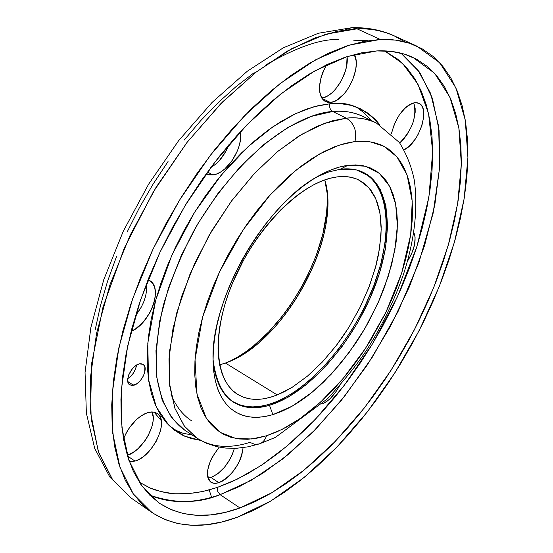 <?xml version="1.0" encoding="UTF-8"?>
<svg xmlns="http://www.w3.org/2000/svg" width="553" height="553" viewBox="0 0 553 553"><rect width="100%" height="100%" fill="white"/><g stroke="black" fill="none" stroke-linecap="round" stroke-linejoin="round"><path stroke-width="0.83" d="M225.403 363.045L219.659 364.869L225.403 363.045L277.233 394.939C261.763 401.036 248.553 400.835 237.61 394.344C214.599 380.464 211.35 333.189 232.841 282.265C254.159 231.348 296.539 186.776 329.913 178.315L322.109 180.9L314.028 184.598L305.768 189.389L297.403 195.237L289.032 202.08L280.751 209.864L272.643 218.504L264.811 227.912L257.339 237.984L250.315 248.601L243.825 259.654L232.73 282.542L228.244 294.12L224.532 305.602L221.635 316.869L219.582 327.798L218.373 338.27L218.027 348.169L218.532 357.397L219.866 365.865L222.009 373.496L224.926 380.229L228.576 385.994L232.903 390.764L237.859 394.503L243.375 397.185L249.403 398.817L255.873 399.39L262.71 398.92L269.857 397.427L277.233 394.939L284.774 391.503L292.419 387.148L307.738 375.909L322.669 361.676L336.729 344.968L343.289 335.865L349.475 326.353L360.508 306.445L369.473 285.873L376.061 265.302L378.383 255.23L380.962 235.931L381.176 226.875L380.671 218.324L379.42 210.368L377.443 203.075L374.734 196.529L371.312 190.799L367.192 185.953L362.402 182.055L356.982 179.151L350.968 177.292L344.408 176.518L337.371 176.856L329.913 178.315C341.312 175.398 351.107 176.034 359.305 180.23L368.858 187.716L375.784 198.769L379.911 212.898L381.19 229.516L379.648 248L375.411 267.721L368.644 288.023L359.602 308.256L348.584 327.791L335.927 346.019L322.019 362.367L307.281 376.289L292.191 387.294L277.233 394.939L225.403 363.045C283.959 343.696 342.445 236.29 324.798 179.891L327.341 194.462C333.217 250.398 284.546 336.03 233.477 359.602L225.403 363.045M357.95 170.331L362.927 172.398C390.252 186.631 393.065 236.525 373.088 287.595C353.18 338.719 312.728 386.934 275.505 402.038C258.804 408.688 244.544 408.501 232.73 401.464L228.403 398.243L233.311 401.824L239.249 404.651L245.719 406.344L252.652 406.911L259.972 406.365L267.617 404.734L275.505 402.038L283.565 398.333L291.728 393.66L299.913 388.068L308.062 381.625L323.975 366.418L338.954 348.59L352.531 328.752L358.662 318.272L364.289 307.537L373.849 285.618L380.893 263.691L385.151 242.463L386.174 232.336L386.429 222.659L385.911 213.513L384.605 204.99L382.524 197.179L379.655 190.149L376.026 183.983L371.651 178.764L366.556 174.548L357.95 170.331M362.858 172.363L361.807 171.852M232.702 401.45L230.649 400.151M327.182 194.926L327.189 204.223L326.45 213.935L322.779 234.258L316.357 255.203L307.42 276.085L302.104 286.288L289.979 305.83L283.274 315.003L268.841 331.786L253.412 345.998L245.484 351.985L237.493 357.141L229.979 361.185C282.804 336.77 332.968 248.525 326.913 190.647L326.858 190.045M340.123 169.28L328.71 171.962L316.634 177.036L328.71 171.962L340.123 169.28C349.247 168.098 357.252 169.259 364.123 172.764C392.395 187.481 394.289 240.285 372.287 293.035C350.402 345.853 307.171 394.047 269.498 405.301L272.864 414.646L265.799 416.381L258.977 417.252L252.438 417.245L246.244 416.333L240.437 414.515L235.073 411.785L230.193 408.149L225.845 403.621L222.071 398.222L218.905 391.973L216.396 384.916L214.564 377.091L213.437 368.547L213.029 359.353C210.976 299.401 264.106 205.93 316.669 177.015C327.722 170.545 338.097 166.66 347.802 165.368L340.123 169.28L347.802 165.368L339.335 167.103L330.473 170.124L321.293 174.423L311.899 179.974L302.394 186.727L292.876 194.628L283.454 203.601L274.24 213.555L265.343 224.373L256.869 235.944L248.919 248.138L241.578 260.809L234.942 273.811L229.087 286.986L224.069 300.189L219.949 313.268L216.769 326.063L214.55 338.443L213.313 350.263L213.057 361.406L213.762 371.754L215.421 381.204L217.986 389.678L221.421 397.109L225.679 403.42L230.698 408.584L236.407 412.573L242.739 415.358L249.631 416.948L257 417.342L264.769 416.568L272.864 414.646L281.201 411.619L289.71 407.526L298.309 402.425L306.936 396.37L315.507 389.43L323.954 381.66L340.226 363.95L355.24 343.848L362.132 333.1L368.547 322.012L379.717 299.125L384.397 287.512L391.718 264.396L396.114 242.062L397.151 231.417L397.379 221.255L396.791 211.654L395.381 202.723L393.142 194.538L390.086 187.191L386.215 180.769L381.563 175.342L376.151 170.981L370.019 167.759L363.21 165.72L355.779 164.912L347.802 165.368L365.222 166.177L379.337 173.338L389.582 186.216L395.637 203.953L397.379 225.541L394.897 249.901L388.406 275.899L378.266 302.429L364.945 328.385L348.991 352.71L331.053 374.402L311.844 392.506L292.157 406.172L272.864 414.646L269.498 405.301C255.617 409.365 243.673 408.363 233.663 402.308C221.622 394.607 214.744 380.277 213.029 359.319C217.972 398.395 236.795 413.727 269.498 405.301L268.281 404.547L269.498 405.301L287.837 397.372L306.556 384.501L324.825 367.372L341.885 346.814L357.044 323.726L369.68 299.083L379.268 273.887L385.365 249.203L387.632 226.101L385.863 205.64L380.008 188.87L370.178 176.718L356.699 169.992L340.123 169.28M133.598 385.282L129.748 384.853C123.872 381.77 131.365 365.305 139.321 363.867L135.927 365.457L132.609 368.45L128.856 374.533L127.743 378.736L127.964 382.289L129.478 384.66L132.043 385.496L136.971 383.671L140.255 380.685L142.957 376.78L144.679 372.549L144.893 366.964L143.421 364.558L140.877 363.68L139.321 363.867L143.061 364.303C148.944 367.386 141.568 383.713 133.598 385.282L127.784 381.515L133.598 385.282M218.884 482.714L214.516 483.398L210.97 482.271C204.596 474.495 207.334 462.785 219.195 447.156L212.414 456.813L210.216 461.368L207.665 470.181L207.41 474.094L207.845 477.46L208.958 480.156L210.707 482.085L213.002 483.17L215.767 483.377L218.884 482.714L222.237 481.2L225.7 478.905L232.426 472.345L238.073 464.022L240.223 459.578L241.82 455.16L243.092 447.633C240.583 463.905 232.509 475.594 218.884 482.714L211.018 477.481L218.884 482.714M208.039 478.124L211.018 477.481C222.078 472.393 229.868 462.681 234.382 448.359L232.35 454.448L230.207 458.886L224.566 467.181L217.847 473.707L211.018 477.481M391.476 133.487C396.142 116.227 404.001 105.955 415.047 102.671L412.04 103.404L408.847 105.049L405.591 107.558L399.397 114.741L394.441 123.831L391.476 133.487M330.265 102.402L325.517 101.579C317.194 94.763 317.526 82.521 326.491 64.832L322.938 71.897L321.093 77.157L319.427 87.305L319.669 91.798L320.616 95.655L322.226 98.745L324.438 100.943L327.148 102.174L330.265 102.402L333.659 101.628L337.206 99.879L344.208 93.789L347.415 89.676L352.634 80.088L355.662 69.872L356.194 64.991L356.035 60.526L354.286 54.498C362.374 67.853 345.12 102.181 330.265 102.402L321.936 98.323L330.265 102.402M212.864 174.928L206.145 173.829L209.248 174.879L212.864 174.928L216.741 173.932L220.737 171.928L224.705 169.004L231.963 160.875L237.472 150.741L239.297 145.377L240.41 140.082L240.52 131.593C243.382 147.99 226.924 173.836 212.864 174.928L207.472 172.004L212.864 174.928M135.001 461.098L129.374 461.7L135.001 461.098L138.817 459.508L142.722 457.075L150.209 450.045L156.381 441.073L160.329 431.471L161.269 426.881L161.462 422.651L160.895 418.953L159.589 415.925L157.591 413.692L154.958 412.331L151.805 411.916L148.232 412.469L144.388 413.962L140.421 416.361L136.48 419.561L129.312 427.87L126.374 432.646L123.485 438.992C129.333 425.222 137.586 416.381 148.232 412.469L153.091 411.964L157.059 413.312C169.84 420.252 152.994 456.591 135.001 461.098L127.487 455.99L135.001 461.098M171.071 394.407C175.895 406.282 182.76 415.096 191.656 420.854M356.367 107.033L364.047 112.771L371.111 120.43M344.975 29.897L351.542 27.698L357.038 28.825C369.369 28.21 381.667 30.505 393.923 35.717L404.934 41.917M211.592 497.306L209.193 489.917M380.298 39.457C393.888 38.98 406.047 41.192 416.775 46.079L439.697 62.717L455.914 87.906L465.273 120.056L467.914 157.529L464.147 198.748L454.421 242.214L439.262 286.544L419.257 330.431L395.036 372.646L367.282 411.985L336.736 447.287L304.226 477.377L270.687 501.087L237.196 517.283L221.615 522.032L206.456 524.735L191.87 525.281L178.011 523.601L165.029 519.613L153.091 513.281L142.37 504.571L133.01 493.483L125.172 480.059L119.006 464.361L114.637 446.492L112.176 426.591L111.727 404.837L113.344 381.466L117.056 356.733L122.877 330.929L130.757 304.385L140.621 277.454L152.365 250.488L165.838 223.875L180.866 197.967L197.227 173.137L214.695 149.718L233.027 128.013L251.954 108.298L271.226 90.796L290.574 75.699L309.749 63.146L328.517 53.212L346.655 45.961L363.978 41.392L380.298 39.457L395.478 40.099L409.393 43.217L421.939 48.678L433.04 56.351L442.642 66.077L450.709 77.683L457.22 91.003L462.184 105.851L465.605 122.068L467.499 139.467L467.907 157.868L466.863 177.119L464.416 197.048L460.608 217.502L455.506 238.322L449.16 259.364L441.633 280.482L432.992 301.537L423.301 322.392L412.621 342.922L401.036 362.996L388.614 382.482L375.425 401.25L361.551 419.174L347.09 436.137L332.111 452.008L316.717 466.663L301.005 479.969L285.078 491.811L269.055 502.055L253.053 510.585L237.196 517.283C204.126 529.47 175.647 527.825 151.743 512.361L133.287 493.877L120.001 467.403L112.784 433.462L112.294 393.017L118.923 347.484L132.679 298.724L153.126 248.885L179.428 200.304L210.361 155.262L244.433 115.819L280.018 83.634L315.48 59.855L349.337 45.097L380.298 39.457L357.038 28.825L380.298 39.457M151.743 512.361L131.151 498.032L109.833 477.066L94.708 448.386L86.365 413.146L85.058 372.397L90.892 327.376L103.764 279.687L123.264 231.265L148.598 184.211L178.647 140.649L212.055 102.457L247.371 71.171L283.205 47.876L318.355 33.249L351.777 27.698C367.13 27.297 381.183 29.966 393.923 35.717C383.035 30.761 370.738 28.459 357.038 28.825L325.848 34.182L291.853 48.595L256.329 71.966L220.778 103.708L186.831 142.674L156.105 187.232L130.079 235.364L109.95 284.802L96.561 333.252L90.305 378.556L91.162 418.891L98.752 452.817L112.377 479.375L131.151 498.032L112.66 479.769L98.289 451.483L90.519 412.379L91.66 363.273L103.017 306.998L124.273 248.11L153.388 191.732L187.211 142.19L222.437 102.035L256.385 71.925L287.332 51.111L314.463 38.095L337.62 31.189L357.038 28.825L351.542 27.698M149.718 495.129C170.476 503.914 193.937 503.755 220.101 494.652L239.981 507.965C208.764 519.274 181.889 517.67 159.34 503.161L141.63 485.555L128.89 460.31L121.943 427.939L121.418 389.367L127.681 345.964L140.718 299.47L160.128 251.947L185.117 205.578L214.536 162.534L246.977 124.757L280.91 93.844L314.788 70.908L347.18 56.558L376.87 50.917C390.266 50.33 402.225 52.466 412.759 57.312L434.54 73.238L449.955 97.314L458.859 128.054L461.34 163.902L457.69 203.366L448.331 245.014L433.746 287.498L414.515 329.567L391.234 370.012L364.565 407.679L335.249 441.418L304.088 470.119L271.986 492.668L239.981 507.965L220.101 494.652C198.555 503.645 175.094 503.804 149.718 495.129M217.523 487.366L217.716 491.423L220.101 494.652L217.716 491.423L217.523 487.366L202.854 491.472L188.587 493.642L174.866 493.801L161.829 491.88L149.635 487.822L139.377 482.237L150.769 488.306L156.582 490.435L168.271 493.11L174.084 493.746L185.545 493.85L196.661 492.647L207.34 490.407L217.523 487.366L237.928 478.843L261.23 465.391L287.249 445.884L315.376 419.319L344.422 385.165L372.57 343.738L397.531 296.567L416.934 246.41L428.928 196.889L432.674 151.653L428.554 113.565L417.923 84.139L402.632 63.519L384.563 50.862L397.731 59.185L407.029 68.164L414.916 78.899L421.351 91.245L426.342 105.042L429.881 120.119L431.99 136.315L432.681 153.478L431.997 171.444L429.978 190.059L426.653 209.165L422.091 228.638L416.333 248.311L409.434 268.06L401.457 287.754L392.464 307.254L382.524 326.436L371.706 345.169L360.072 363.335L347.699 380.817L334.669 397.483L321.058 413.215L306.956 427.898L292.461 441.412L277.654 453.633L262.647 464.458L247.544 473.755L232.46 481.428L217.523 487.366M259.454 443.852L275.422 437.388L327.5 398.775C345.196 379.337 358.51 362.678 367.441 348.805C382.296 325.185 394.213 300.632 403.192 275.152C414.439 240.866 418.165 209.331 414.37 180.548C411.729 167.075 406.718 154.37 399.328 142.432L376.413 123.022L363.065 116.489C354.273 112.176 344.16 110.517 332.733 111.499C330.106 109.826 329.153 107.254 329.858 103.784L318.328 105.616L306.217 109.218L293.643 114.589L280.751 121.695L267.673 130.494L254.574 140.918L241.599 152.856L228.914 166.197L216.672 180.79L205.032 196.46L194.144 213.023L184.142 230.283L175.149 248.014L167.276 265.993L160.619 284.014L155.241 301.841L151.204 319.261L148.529 336.079L147.236 352.095L147.312 367.137L148.736 381.052L151.453 393.708L155.407 404.996L160.536 414.826L166.743 423.128L173.946 429.854L182.048 434.976L190.944 438.481L200.649 440.402L184.453 436.117L169.1 425.603L156.368 407.132L148.515 379.572L147.796 343.199L155.656 300.314L171.921 255.051L194.684 212.152L220.972 175.46L247.799 146.946L272.954 126.748L295.212 113.828L314.145 106.681L329.858 103.784C329.153 107.254 330.106 109.826 332.733 111.499C306.265 112.757 247.944 139.909 195.396 227.967C181.902 253.129 171.209 278.926 163.315 305.36C157.564 331.081 155.296 354.203 156.506 374.734C160.557 402.805 171.382 420.805 184.764 430.193L171.693 417.854L162.202 400.151L156.831 377.526L155.967 350.678L159.81 320.567L168.347 288.376L181.294 255.445L198.154 223.225L218.193 193.115L240.514 166.425L264.134 144.243L288.016 127.397L311.173 116.413L332.733 111.499L346.275 118.176C357.646 117.132 367.697 118.743 376.413 123.022C366.363 118.542 356.312 116.925 346.275 118.176C354.252 123.271 357.148 131.054 354.971 141.52L369.383 141.616L383.775 146.172L396.909 156.803L407.063 174.928L412.227 201.174L410.685 234.714L401.699 272.954L386.015 312.065L365.637 348.176L343.123 378.515L320.768 401.927L300.113 418.586L281.954 429.467L266.505 435.785C265.122 440.091 262.627 442.822 259.018 443.99L254.47 444.225L249.894 442.386C229.502 448.829 211.937 447.474 197.207 438.315L184.267 426.045L174.921 408.377L169.695 385.752L168.99 358.856L172.985 328.662L181.661 296.353L194.739 263.283L211.709 230.884L231.825 200.601L254.2 173.718L277.827 151.363L301.696 134.351L324.805 123.215L346.275 118.176L332.83 120.678L316.897 126.409L298.357 136.397L277.378 151.736L254.574 173.324L231.154 201.506L208.93 235.661L190.073 273.935L176.559 313.406L169.633 350.706L169.391 382.953L174.935 408.418L184.743 426.681L197.207 438.315L206.739 443.388L216.983 446.693L225.866 448.096L236.774 448.255L247.848 446.852L258.977 444.004M232.108 401.271L234.202 402.342M364.434 173.213L362.443 171.962L364.434 173.213M259.018 443.99C262.627 442.822 265.122 440.091 266.505 435.785L256.945 438.197L247.744 439.269L238.993 438.964L230.788 437.257L223.212 434.14L216.354 429.591L210.306 423.639L205.149 416.305L200.946 407.637L197.78 397.697L195.693 386.561L194.732 374.34L194.939 361.137L196.322 347.097L198.886 332.367L202.612 317.111L207.479 301.503L213.437 285.728L220.412 269.975L228.341 254.428L237.113 239.283L246.631 224.718L256.779 210.907L267.424 198.015L278.442 186.188L289.703 175.557L301.067 166.225L312.397 158.289L323.574 151.812L334.468 146.842L344.968 143.407L354.971 141.52L364.372 141.153L373.102 142.294L381.072 144.879L388.227 148.868L394.517 154.176L399.902 160.729L404.347 168.437L407.838 177.202L410.367 186.928L411.923 197.511L412.524 208.84L412.165 220.813L410.879 233.318L408.688 246.251L405.619 259.495L401.699 272.954L396.985 286.509L391.503 300.072L385.303 313.53L370.959 339.722L362.92 352.268L354.383 364.316L345.418 375.777L336.072 386.547L326.429 396.549L316.558 405.695L306.528 413.9L296.429 421.082L286.336 427.172L276.334 432.093L266.505 435.785L251.712 438.964L235.937 438.508L220.212 432.384L206.345 418.255L196.965 394.144L195.029 359.644L202.612 317.111L219.603 271.689L243.41 229.454L270.134 194.974L296.242 170.013L319.53 153.997L339.1 145.156L354.971 141.52C357.148 131.054 354.252 123.271 346.275 118.176L332.733 111.499C342.819 110.303 352.932 111.962 363.065 116.489M329.858 103.784C347.92 100.902 364.621 107.946 379.966 124.909L375.466 119.628L368.208 113.344L359.955 108.533L350.761 105.291L340.703 103.688L329.858 103.784M322.081 404.056L327.355 401.008L330.487 398.271L336.321 391.178L339.328 386.125C334.337 395.25 328.586 401.229 322.081 404.056M407.471 261.286L411.819 253.267L414.584 244.633L415.109 237.023L413.81 232.405C416.734 239.891 414.626 249.521 407.471 261.286M404.056 149.822L409.317 146.089L415.351 139.017L417.971 134.738L421.939 125.455L423.729 116.372L423.073 108.851L421.835 106.038L420.038 104.026L417.743 102.886L415.047 102.671L418.842 103.287C430.697 107.724 419.292 143.137 404.056 149.822M131.123 331.337L135.478 328.924L143.462 321.832L150.022 312.417L152.455 307.261L154.204 302.056L155.193 296.989L155.386 292.261L154.778 288.044L153.375 284.498L151.225 281.767L148.017 279.797L149.642 280.578C163.543 287.608 150.133 323.975 131.123 331.337M353.692 40.203L367.745 40.728M400.932 53.157L417.543 69.346L430.683 93.575L438.598 126.25L439.732 166.736L433.144 213.161L418.884 262.578L398.036 311.56L372.48 356.968L344.415 396.515L315.853 429.038L288.362 454.4L262.958 473.154L240.154 486.218L220.101 494.652L251.193 480.343L282.348 459.239L312.632 432.294L341.208 400.517L367.33 364.904L390.335 326.484L409.621 286.302L424.614 245.421L434.817 204.969L439.766 166.142L439.061 130.19L432.418 98.455L419.692 72.319L400.932 53.157M376.87 50.917L361.261 52.888L344.719 57.374L327.411 64.397L309.521 73.964L291.258 86.012L272.85 100.459L254.532 117.167L236.539 135.969L219.119 156.644L202.522 178.937L186.976 202.55L172.695 227.179L159.872 252.479L148.688 278.118L139.273 303.735L131.732 328.987L126.146 353.554L122.538 377.125L120.927 399.418L121.273 420.19L123.526 439.227L127.598 456.349L133.391 471.419L140.78 484.338L149.628 495.032L159.796 503.472L171.126 509.652L183.472 513.578L196.681 515.313L210.603 514.898L225.085 512.424L239.981 507.965L255.168 501.64L270.507 493.532L285.873 483.771L301.164 472.469L316.254 459.737L331.047 445.697L345.445 430.483L359.36 414.204L372.701 396.985L385.386 378.95L397.33 360.217L408.473 340.925L418.732 321.182L428.043 301.129L436.338 280.889L443.547 260.594L449.617 240.382L454.49 220.391L458.098 200.774L460.4 181.667L461.347 163.232L460.898 145.619L459.011 129.001L455.665 113.531L450.84 99.381L444.529 86.724L436.732 75.726L427.476 66.54L416.796 59.33L404.748 54.235L391.406 51.394L376.87 50.917M338.332 39.519C320.394 38.917 296.152 47.434 265.606 65.074M254.18 72.671L236.228 86.448L218.4 102.409L200.946 120.381L184.087 140.165M168.057 161.511L153.084 184.149L139.377 207.783L127.107 232.087M116.448 256.744L107.524 281.408L100.439 305.768L95.254 329.498M136.57 365.042L135.464 369.217L133.218 373.351L130.169 376.842L127.757 378.646C132.596 375.335 135.533 370.8 136.57 365.042M413.762 102.879L415.158 108.257L415.192 112.294L413.43 121.356L411.702 126.043L406.87 134.884L403.953 138.699L399.681 142.923C412.441 129.761 417.135 116.413 413.762 102.879M347.056 56.6L346.683 65.62L345.501 70.708L341.319 80.766L335.284 89.468L331.841 92.89L328.282 95.524L324.729 97.259L321.722 97.985C334.171 97.21 349.365 72.367 347.056 56.6M228.901 144.72L225.956 151.176L219.465 160.439L215.677 164.151L210.652 167.677C218.608 162.928 224.691 155.275 228.901 144.72M152.04 411.916L153.188 417.225L153.008 421.441L152.082 426.031L148.163 435.605L145.315 440.243L138.361 448.352L134.517 451.531L127.301 455.354C142.328 451.075 157.978 423.598 152.04 411.916M146.303 284.166L146.441 291.687L145.467 296.74L143.739 301.931L141.312 307.074L135.513 315.583C143.939 304.903 147.533 294.431 146.303 284.166M329.498 122.489L325.316 123.036M192.264 435.093L182.697 433.13L173.213 429.273M161.248 420.584L154.024 412.103M327.341 194.462L326.913 190.647M233.477 359.602L229.979 361.185M416.775 46.079L393.923 35.717M197.207 438.315L184.764 430.193"/></g></svg>
